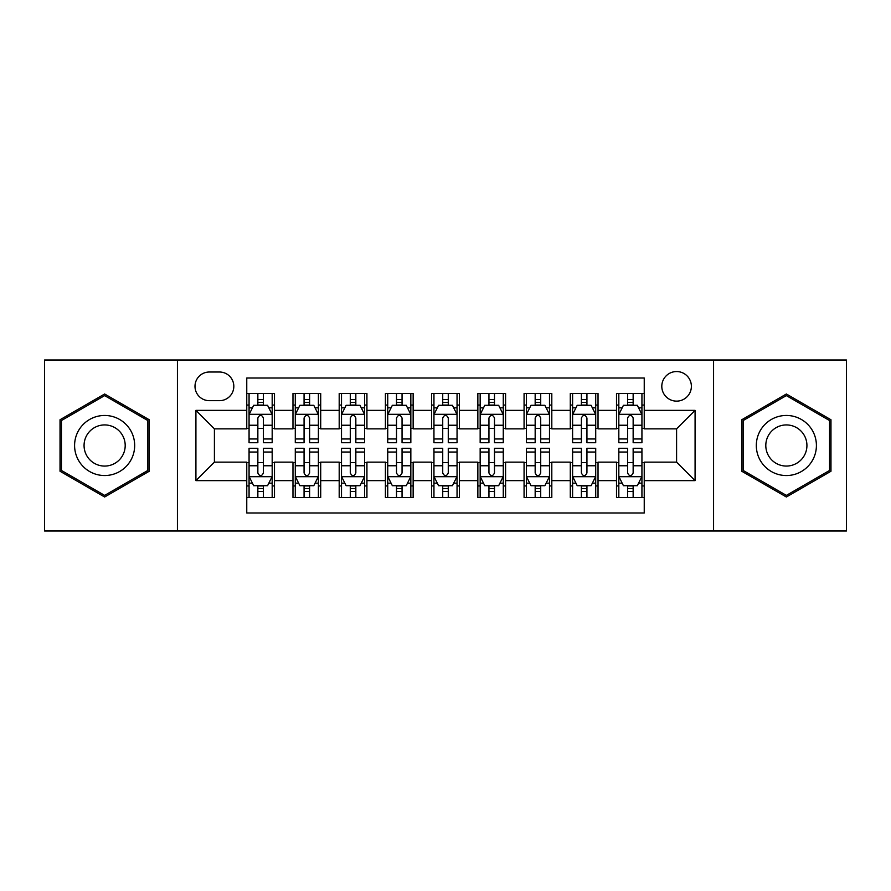 <?xml version="1.0" encoding="UTF-8"?>
<svg xmlns="http://www.w3.org/2000/svg" width="891" height="891" viewBox="0 0 891 891"><rect width="100%" height="100%" fill="white"/><g stroke="black" fill="none" stroke-linecap="round" stroke-linejoin="round"><path stroke-width="1.34" d="M676.592 371.547A14.791 14.791 0 0 0 661.801 386.338A14.791 14.791 0 0 0 676.592 401.128A14.791 14.791 0 0 0 691.383 386.338A14.791 14.791 0 0 0 676.592 371.547M713.568 531.003L846.45 531.003L846.45 359.997L713.568 359.997L713.568 531.003L177.432 531.003L177.432 359.997L44.55 359.997L44.55 531.003L177.432 531.003M644.238 393.499L616.505 393.499L616.505 410.372L598.028 410.372L598.028 428.861L616.505 428.861L616.505 410.372M598.028 410.372L598.028 393.499L570.296 393.499L570.296 410.372L551.807 410.372L551.807 428.861L570.296 428.861L570.296 410.372M551.807 410.372L551.807 393.499L524.075 393.499L524.075 410.372L505.587 410.372L505.587 428.861L524.075 428.861L524.075 410.372M505.587 410.372L505.587 393.499L477.854 393.499L477.854 410.372L459.366 410.372L459.366 428.861L477.854 428.861L477.854 410.372M459.366 410.372L459.366 393.499L431.634 393.499L431.634 410.372L413.146 410.372L413.146 428.861L431.634 428.861L431.634 410.372M413.146 410.372L413.146 393.499L385.413 393.499L385.413 410.372L366.925 410.372L366.925 428.861L385.413 428.861L385.413 410.372M366.925 410.372L366.925 393.499L339.193 393.499L339.193 410.372L320.704 410.372L320.704 428.861L339.193 428.861L339.193 410.372M320.704 410.372L320.704 393.499L292.972 393.499L292.972 428.861L274.495 428.861L274.495 393.499L246.762 393.499M246.762 497.501L274.495 497.501L274.495 462.139L292.972 462.139L292.972 497.501L320.704 497.501L320.704 462.139L339.193 462.139L339.193 480.628L320.704 480.628M339.193 480.628L339.193 497.501L366.925 497.501L366.925 462.139L385.413 462.139L385.413 480.628L366.925 480.628M385.413 480.628L385.413 497.501L413.146 497.501L413.146 462.139L431.634 462.139L431.634 480.628L413.146 480.628M431.634 480.628L431.634 497.501L459.366 497.501L459.366 462.139L477.854 462.139L477.854 480.628L459.366 480.628M477.854 480.628L477.854 497.501L505.587 497.501L505.587 462.139L524.075 462.139L524.075 480.628L505.587 480.628M524.075 480.628L524.075 497.501L551.807 497.501L551.807 462.139L570.296 462.139L570.296 480.628L551.807 480.628M570.296 480.628L570.296 497.501L598.028 497.501L598.028 462.139L616.505 462.139L616.505 480.628L598.028 480.628M209.318 400.672L219.487 400.672A14.323 14.323 0 0 0 233.821 386.338A14.323 14.323 0 0 0 219.487 372.015L209.318 372.015A14.323 14.323 0 0 0 194.995 386.338A14.323 14.323 0 0 0 209.318 400.672M713.568 359.997L177.432 359.997M644.238 410.372L644.238 378.018L246.762 378.018L246.762 428.861L214.408 428.861L214.408 462.139L246.762 462.139L246.762 512.982L644.238 512.982L644.238 462.139L676.592 462.139L676.592 428.861L644.238 428.861L644.238 410.372L695.08 410.372L695.08 480.628L644.238 480.628M246.762 480.628L195.92 480.628L195.92 410.372L246.762 410.372M616.505 480.628L616.505 497.501L644.238 497.501M246.762 405.06L249.068 405.06M257.855 405.06L263.402 405.06M272.178 405.06L274.495 405.06M246.762 428.404L249.068 428.404M257.855 428.404L263.402 428.404M272.178 428.404L274.495 428.404M246.762 462.596L249.068 462.596M257.855 462.596L263.402 462.596M272.178 462.596L274.495 462.596M246.762 485.94L249.068 485.94M257.855 485.94L263.402 485.94M272.178 485.94L274.495 485.94M292.972 428.404L295.289 428.404M304.065 428.404L309.611 428.404M318.399 428.404L320.704 428.404M292.972 405.06L295.289 405.06M304.065 405.06L309.611 405.06M318.399 405.06L320.704 405.06M292.972 462.596L295.289 462.596M304.065 462.596L309.611 462.596M318.399 462.596L320.704 462.596M292.972 485.94L295.289 485.94M304.065 485.94L309.611 485.94M318.399 485.94L320.704 485.94M339.193 462.596L341.509 462.596M350.286 462.596L355.832 462.596M364.619 462.596L366.925 462.596M339.193 485.94L341.509 485.94M350.286 485.94L355.832 485.94M364.619 485.94L366.925 485.94M339.193 405.06L341.509 405.06M350.286 405.06L355.832 405.06M364.619 405.06L366.925 405.06M339.193 428.404L341.509 428.404M350.286 428.404L355.832 428.404M364.619 428.404L366.925 428.404M385.413 462.596L387.73 462.596M396.506 462.596L402.053 462.596M410.84 462.596L413.146 462.596M385.413 485.94L387.73 485.94M396.506 485.94L402.053 485.94M410.84 485.94L413.146 485.94M385.413 405.06L387.73 405.06M396.506 405.06L402.053 405.06M410.84 405.06L413.146 405.06M385.413 428.404L387.73 428.404M396.506 428.404L402.053 428.404M410.84 428.404L413.146 428.404M431.634 462.596L433.95 462.596M442.727 462.596L448.273 462.596M457.05 462.596L459.366 462.596M431.634 485.94L433.95 485.94M442.727 485.94L448.273 485.94M457.05 485.94L459.366 485.94M431.634 405.06L433.95 405.06M442.727 405.06L448.273 405.06M457.05 405.06L459.366 405.06M431.634 428.404L433.95 428.404M442.727 428.404L448.273 428.404M457.05 428.404L459.366 428.404M477.854 462.596L480.16 462.596M488.947 462.596L494.494 462.596M503.27 462.596L505.587 462.596M477.854 485.94L480.16 485.94M488.947 485.94L494.494 485.94M503.27 485.94L505.587 485.94M477.854 405.06L480.16 405.06M488.947 405.06L494.494 405.06M503.27 405.06L505.587 405.06M477.854 428.404L480.16 428.404M488.947 428.404L494.494 428.404M503.27 428.404L505.587 428.404M524.075 462.596L526.381 462.596M535.168 462.596L540.714 462.596M549.491 462.596L551.807 462.596M524.075 485.94L526.381 485.94M535.168 485.94L540.714 485.94M549.491 485.94L551.807 485.94M524.075 405.06L526.381 405.06M535.168 405.06L540.714 405.06M549.491 405.06L551.807 405.06M524.075 428.404L526.381 428.404M535.168 428.404L540.714 428.404M549.491 428.404L551.807 428.404M570.296 462.596L572.601 462.596M581.389 462.596L586.935 462.596M595.711 462.596L598.028 462.596M570.296 485.94L572.601 485.94M581.389 485.94L586.935 485.94M595.711 485.94L598.028 485.94M570.296 405.06L572.601 405.06M581.389 405.06L586.935 405.06M595.711 405.06L598.028 405.06M570.296 428.404L572.601 428.404M581.389 428.404L586.935 428.404M595.711 428.404L598.028 428.404M616.505 462.596L618.822 462.596M627.598 462.596L633.145 462.596M641.932 462.596L644.238 462.596M616.505 485.94L618.822 485.94M627.598 485.94L633.145 485.94M641.932 485.94L644.238 485.94M616.505 405.06L618.822 405.06M627.598 405.06L633.145 405.06M641.932 405.06L644.238 405.06M616.505 428.404L618.822 428.404M627.598 428.404L633.145 428.404M641.932 428.404L644.238 428.404M214.408 428.861L195.92 410.372M214.408 462.139L195.92 480.628M695.08 410.372L676.592 428.861M695.08 480.628L676.592 462.139M104.637 497L149.231 471.25L149.231 419.75L104.637 394L60.031 419.75L60.031 471.25L104.637 497M830.969 419.75L786.363 394L741.769 419.75L741.769 471.25L786.363 497L830.969 471.25L830.969 419.75M263.402 399.513L257.855 399.513M272.178 438.962L263.402 438.962L263.402 442.727L272.178 442.727L272.178 414.538L267.556 405.294L253.69 405.294L249.068 414.538L249.068 442.727L257.855 442.727L257.855 438.962L249.068 438.962M249.068 414.538L249.068 393.499M272.178 414.538L272.178 393.499M257.855 405.294L257.855 393.499M263.402 393.499L263.402 405.294M263.402 438.962L263.402 418.002C261.553 414.438 259.704 414.438 257.855 418.002L257.855 438.962M257.855 491.487L263.402 491.487M249.068 452.038L257.855 452.038L257.855 448.273L249.068 448.273L249.068 476.462L253.69 485.706L267.556 485.706L272.178 476.462L272.178 448.273L263.402 448.273L263.402 452.038L272.178 452.038M272.178 476.462L272.178 497.501M249.068 476.462L249.068 497.501M263.402 485.706L263.402 497.501M257.855 497.501L257.855 485.706M257.855 452.038L257.855 472.998C259.693 476.562 261.542 476.562 263.402 472.998L263.402 452.038M104.637 415.462A30.038 30.038 0 0 0 74.588 445.5A30.038 30.038 0 0 0 104.637 475.538A30.038 30.038 0 0 0 134.675 445.5A30.038 30.038 0 0 0 104.637 415.462M104.637 424.929A20.571 20.571 0 0 0 84.066 445.5A20.571 20.571 0 0 0 104.637 466.071A20.571 20.571 0 0 0 125.197 445.5A20.571 20.571 0 0 0 104.637 424.929M147.85 470.448L104.637 495.396L61.423 470.448L61.423 420.552L104.637 395.604L147.85 420.552L147.85 470.448M760.346 430.476A30.038 30.038 0 0 0 771.339 471.517A30.038 30.038 0 0 0 812.38 460.524A30.038 30.038 0 0 0 801.388 419.483A30.038 30.038 0 0 0 760.346 430.476M768.554 435.22A20.571 20.571 0 0 0 776.083 463.309A20.571 20.571 0 0 0 804.172 455.78A20.571 20.571 0 0 0 796.654 427.691A20.571 20.571 0 0 0 768.554 435.22M829.577 420.552L829.577 470.448L786.363 495.396L743.15 470.448L743.15 420.552L786.363 395.604L829.577 420.552M309.611 399.513L304.065 399.513M318.399 438.962L309.611 438.962L309.611 442.727L318.399 442.727L318.399 414.538L313.777 405.294L299.911 405.294L295.289 414.538L295.289 442.727L304.065 442.727L304.065 438.962L295.289 438.962M295.289 414.538L295.289 393.499M318.399 414.538L318.399 393.499M304.065 405.294L304.065 393.499M309.611 393.499L309.611 405.294M309.611 438.962L309.611 418.002C307.774 414.438 305.925 414.438 304.065 418.002L304.065 438.962M355.832 399.513L350.286 399.513M364.619 438.962L355.832 438.962L355.832 442.727L364.619 442.727L364.619 414.538L359.997 405.294L346.131 405.294L341.509 414.538L341.509 442.727L350.286 442.727L350.286 438.962L341.509 438.962M341.509 414.538L341.509 393.499M364.619 414.538L364.619 393.499M350.286 405.294L350.286 393.499M355.832 393.499L355.832 405.294M355.832 438.962L355.832 418.002C353.994 414.438 352.145 414.438 350.286 418.002L350.286 438.962M402.053 399.513L396.506 399.513M410.84 438.962L402.053 438.962L402.053 442.727L410.84 442.727L410.84 414.538L406.218 405.294L392.352 405.294L387.73 414.538L387.73 442.727L396.506 442.727L396.506 438.962L387.73 438.962M387.73 414.538L387.73 393.499M410.84 414.538L410.84 393.499M396.506 405.294L396.506 393.499M402.053 393.499L402.053 405.294M402.053 438.962L402.053 418.002C400.204 414.438 398.355 414.438 396.506 418.002L396.506 438.962M448.273 399.513L442.727 399.513M457.05 438.962L448.273 438.962L448.273 442.727L457.05 442.727L457.05 414.538L452.428 405.294L438.572 405.294L433.95 414.538L433.95 442.727L442.727 442.727L442.727 438.962L433.95 438.962M433.95 414.538L433.95 393.499M457.05 414.538L457.05 393.499M442.727 405.294L442.727 393.499M448.273 393.499L448.273 405.294M448.273 438.962L448.273 418.002C446.424 414.438 444.576 414.438 442.727 418.002L442.727 438.962M304.065 491.487L309.611 491.487M295.289 452.038L304.065 452.038L304.065 448.273L295.289 448.273L295.289 476.462L299.911 485.706L313.777 485.706L318.399 476.462L318.399 448.273L309.611 448.273L309.611 452.038L318.399 452.038M318.399 476.462L318.399 497.501M295.289 476.462L295.289 497.501M309.611 485.706L309.611 497.501M304.065 497.501L304.065 485.706M304.065 452.038L304.065 472.998C305.914 476.562 307.763 476.562 309.611 472.998L309.611 452.038M350.286 491.487L355.832 491.487M341.509 452.038L350.286 452.038L350.286 448.273L341.509 448.273L341.509 476.462L346.131 485.706L359.997 485.706L364.619 476.462L364.619 448.273L355.832 448.273L355.832 452.038L364.619 452.038M364.619 476.462L364.619 497.501M341.509 476.462L341.509 497.501M355.832 485.706L355.832 497.501M350.286 497.501L350.286 485.706M350.286 452.038L350.286 472.998C352.134 476.562 353.983 476.562 355.832 472.998L355.832 452.038M396.506 491.487L402.053 491.487M387.73 452.038L396.506 452.038L396.506 448.273L387.73 448.273L387.73 476.462L392.352 485.706L406.218 485.706L410.84 476.462L410.84 448.273L402.053 448.273L402.053 452.038L410.84 452.038M410.84 476.462L410.84 497.501M387.73 476.462L387.73 497.501M402.053 485.706L402.053 497.501M396.506 497.501L396.506 485.706M396.506 452.038L396.506 472.998C398.355 476.562 400.204 476.562 402.053 472.998L402.053 452.038M442.727 491.487L448.273 491.487M433.95 452.038L442.727 452.038L442.727 448.273L433.95 448.273L433.95 476.462L438.572 485.706L452.428 485.706L457.05 476.462L457.05 448.273L448.273 448.273L448.273 452.038L457.05 452.038M457.05 476.462L457.05 497.501M433.95 476.462L433.95 497.501M448.273 485.706L448.273 497.501M442.727 497.501L442.727 485.706M442.727 452.038L442.727 472.998C444.576 476.562 446.424 476.562 448.273 472.998L448.273 452.038M494.494 399.513L488.947 399.513M503.27 438.962L494.494 438.962L494.494 442.727L503.27 442.727L503.27 414.538L498.648 405.294L484.782 405.294L480.16 414.538L480.16 442.727L488.947 442.727L488.947 438.962L480.16 438.962M480.16 414.538L480.16 393.499M503.27 414.538L503.27 393.499M488.947 405.294L488.947 393.499M494.494 393.499L494.494 405.294M494.494 438.962L494.494 418.002C492.645 414.438 490.796 414.438 488.947 418.002L488.947 438.962M488.947 491.487L494.494 491.487M480.16 452.038L488.947 452.038L488.947 448.273L480.16 448.273L480.16 476.462L484.782 485.706L498.648 485.706L503.27 476.462L503.27 448.273L494.494 448.273L494.494 452.038L503.27 452.038M503.27 476.462L503.27 497.501M480.16 476.462L480.16 497.501M494.494 485.706L494.494 497.501M488.947 497.501L488.947 485.706M488.947 452.038L488.947 472.998C490.796 476.562 492.645 476.562 494.494 472.998L494.494 452.038M540.714 399.513L535.168 399.513M549.491 438.962L540.714 438.962L540.714 442.727L549.491 442.727L549.491 414.538L544.869 405.294L531.003 405.294L526.381 414.538L526.381 442.727L535.168 442.727L535.168 438.962L526.381 438.962M526.381 414.538L526.381 393.499M549.491 414.538L549.491 393.499M535.168 405.294L535.168 393.499M540.714 393.499L540.714 405.294M540.714 438.962L540.714 418.002C538.866 414.438 537.017 414.438 535.168 418.002L535.168 438.962M535.168 491.487L540.714 491.487M526.381 452.038L535.168 452.038L535.168 448.273L526.381 448.273L526.381 476.462L531.003 485.706L544.869 485.706L549.491 476.462L549.491 448.273L540.714 448.273L540.714 452.038L549.491 452.038M549.491 476.462L549.491 497.501M526.381 476.462L526.381 497.501M540.714 485.706L540.714 497.501M535.168 497.501L535.168 485.706M535.168 452.038L535.168 472.998C537.006 476.562 538.855 476.562 540.714 472.998L540.714 452.038M586.935 399.513L581.389 399.513M595.711 438.962L586.935 438.962L586.935 442.727L595.711 442.727L595.711 414.538L591.089 405.294L577.223 405.294L572.601 414.538L572.601 442.727L581.389 442.727L581.389 438.962L572.601 438.962M572.601 414.538L572.601 393.499M595.711 414.538L595.711 393.499M581.389 405.294L581.389 393.499M586.935 393.499L586.935 405.294M586.935 438.962L586.935 418.002C585.086 414.438 583.237 414.438 581.389 418.002L581.389 438.962M581.389 491.487L586.935 491.487M572.601 452.038L581.389 452.038L581.389 448.273L572.601 448.273L572.601 476.462L577.223 485.706L591.089 485.706L595.711 476.462L595.711 448.273L586.935 448.273L586.935 452.038L595.711 452.038M595.711 476.462L595.711 497.501M572.601 476.462L572.601 497.501M586.935 485.706L586.935 497.501M581.389 497.501L581.389 485.706M581.389 452.038L581.389 472.998C583.226 476.562 585.075 476.562 586.935 472.998L586.935 452.038M633.145 399.513L627.598 399.513M641.932 438.962L633.145 438.962L633.145 442.727L641.932 442.727L641.932 414.538L637.31 405.294L623.444 405.294L618.822 414.538L618.822 442.727L627.598 442.727L627.598 438.962L618.822 438.962M618.822 414.538L618.822 393.499M641.932 414.538L641.932 393.499M627.598 405.294L627.598 393.499M633.145 393.499L633.145 405.294M633.145 438.962L633.145 418.002C631.307 414.438 629.458 414.438 627.598 418.002L627.598 438.962M627.598 491.487L633.145 491.487M618.822 452.038L627.598 452.038L627.598 448.273L618.822 448.273L618.822 476.462L623.444 485.706L637.31 485.706L641.932 476.462L641.932 448.273L633.145 448.273L633.145 452.038L641.932 452.038M641.932 476.462L641.932 497.501M618.822 476.462L618.822 497.501M633.145 485.706L633.145 497.501M627.598 497.501L627.598 485.706M627.598 452.038L627.598 472.998C629.447 476.562 631.296 476.562 633.145 472.998L633.145 452.038M292.972 480.628L274.495 480.628M292.972 410.372L274.495 410.372M272.067 414.304L249.179 414.304M249.068 407.833L252.42 407.833M268.826 407.833L272.178 407.833M257.855 425.241L249.068 425.241M272.178 425.241L263.402 425.241M263.402 402.454L257.855 402.454M249.179 476.696L272.067 476.696M272.178 483.167L268.826 483.167M252.42 483.167L249.068 483.167M263.402 465.759L272.178 465.759M249.068 465.759L257.855 465.759M257.855 488.546L263.402 488.546M318.287 414.304L295.4 414.304M295.289 407.833L298.641 407.833M315.046 407.833L318.399 407.833M304.065 425.241L295.289 425.241M318.399 425.241L309.611 425.241M309.611 402.454L304.065 402.454M364.497 414.304L341.621 414.304M341.509 407.833L344.862 407.833M361.267 407.833L364.619 407.833M350.286 425.241L341.509 425.241M364.619 425.241L355.832 425.241M355.832 402.454L350.286 402.454M410.718 414.304L387.841 414.304M387.73 407.833L391.071 407.833M407.488 407.833L410.84 407.833M396.506 425.241L387.73 425.241M410.84 425.241L402.053 425.241M402.053 402.454L396.506 402.454M456.938 414.304L434.062 414.304M433.95 407.833L437.292 407.833M453.708 407.833L457.05 407.833M442.727 425.241L433.95 425.241M457.05 425.241L448.273 425.241M448.273 402.454L442.727 402.454M295.4 476.696L318.287 476.696M318.399 483.167L315.046 483.167M298.641 483.167L295.289 483.167M309.611 465.759L318.399 465.759M295.289 465.759L304.065 465.759M304.065 488.546L309.611 488.546M341.621 476.696L364.497 476.696M364.619 483.167L361.267 483.167M344.862 483.167L341.509 483.167M355.832 465.759L364.619 465.759M341.509 465.759L350.286 465.759M350.286 488.546L355.832 488.546M387.841 476.696L410.718 476.696M410.84 483.167L407.488 483.167M391.071 483.167L387.73 483.167M402.053 465.759L410.84 465.759M387.73 465.759L396.506 465.759M396.506 488.546L402.053 488.546M434.062 476.696L456.938 476.696M457.05 483.167L453.708 483.167M437.292 483.167L433.95 483.167M448.273 465.759L457.05 465.759M433.95 465.759L442.727 465.759M442.727 488.546L448.273 488.546M503.159 414.304L480.282 414.304M480.16 407.833L483.512 407.833M499.929 407.833L503.27 407.833M488.947 425.241L480.16 425.241M503.27 425.241L494.494 425.241M494.494 402.454L488.947 402.454M480.282 476.696L503.159 476.696M503.27 483.167L499.929 483.167M483.512 483.167L480.16 483.167M494.494 465.759L503.27 465.759M480.16 465.759L488.947 465.759M488.947 488.546L494.494 488.546M549.379 414.304L526.503 414.304M526.381 407.833L529.733 407.833M546.138 407.833L549.491 407.833M535.168 425.241L526.381 425.241M549.491 425.241L540.714 425.241M540.714 402.454L535.168 402.454M526.503 476.696L549.379 476.696M549.491 483.167L546.138 483.167M529.733 483.167L526.381 483.167M540.714 465.759L549.491 465.759M526.381 465.759L535.168 465.759M535.168 488.546L540.714 488.546M595.6 414.304L572.713 414.304M572.601 407.833L575.954 407.833M592.359 407.833L595.711 407.833M581.389 425.241L572.601 425.241M595.711 425.241L586.935 425.241M586.935 402.454L581.389 402.454M572.713 476.696L595.6 476.696M595.711 483.167L592.359 483.167M575.954 483.167L572.601 483.167M586.935 465.759L595.711 465.759M572.601 465.759L581.389 465.759M581.389 488.546L586.935 488.546M641.821 414.304L618.933 414.304M618.822 407.833L622.174 407.833M638.58 407.833L641.932 407.833M627.598 425.241L618.822 425.241M641.932 425.241L633.145 425.241M633.145 402.454L627.598 402.454M618.933 476.696L641.821 476.696M641.932 483.167L638.58 483.167M622.174 483.167L618.822 483.167M633.145 465.759L641.932 465.759M618.822 465.759L627.598 465.759M627.598 488.546L633.145 488.546"/></g></svg>
